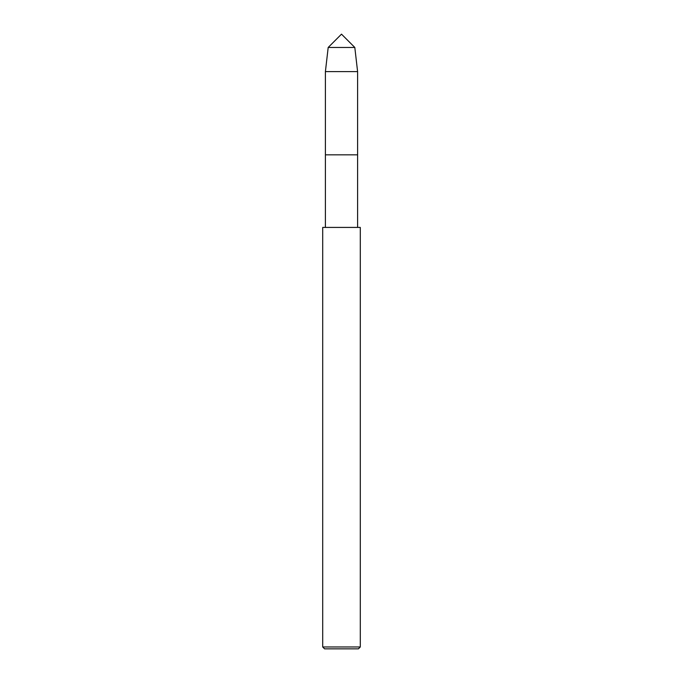 <?xml version="1.0" encoding="UTF-8"?>
<svg xmlns="http://www.w3.org/2000/svg" width="683" height="683" viewBox="0 0 683 683"><rect width="100%" height="100%" fill="white"/><g stroke="black" fill="none" stroke-linecap="round" stroke-linejoin="round"><path stroke-width="1.02" d="M328.19 47.46L341.5 34.15L354.81 47.46L328.19 47.46L354.81 47.46L357.602 71.621L325.398 71.621L328.19 47.46L325.398 71.621L325.398 154.836L357.602 154.836L357.602 227.422M322.709 646.972L324.587 648.85L358.413 648.85L360.291 646.972L360.291 227.422L322.709 227.422L322.709 646.972L360.291 646.972M325.398 227.422L325.398 154.836L357.602 154.836L357.602 71.621M325.398 154.836L325.398 71.621"/></g></svg>
